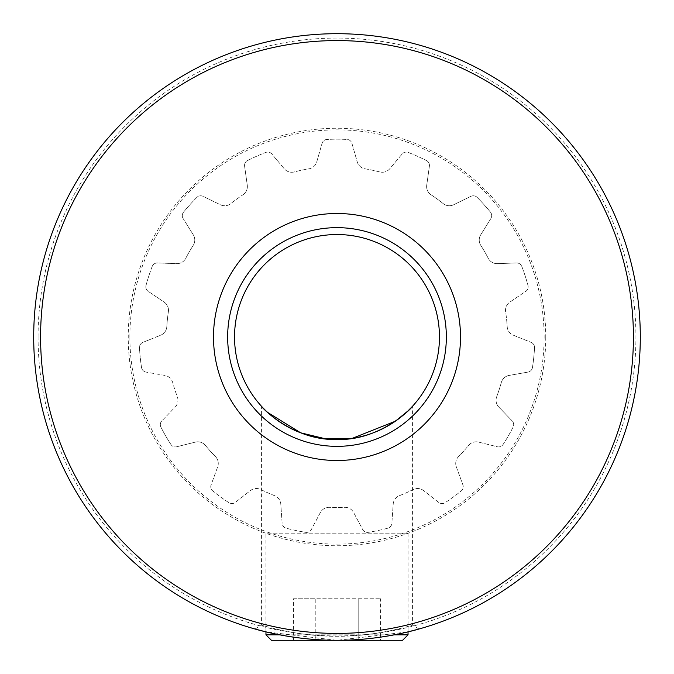 <?xml version="1.0" encoding="UTF-8"?>
<svg xmlns="http://www.w3.org/2000/svg" width="674" height="674" viewBox="0 0 674 674"><rect width="100%" height="100%" fill="white"/><g stroke="black" fill="none" stroke-linecap="round" stroke-linejoin="round"><path stroke-width="0.51" stroke-dasharray="3.37 2.53" d="M418.992 629.011L412.412 625.118C413.373 624.84 377.474 636.644 337 636.256C296.56 636.644 260.627 624.84 261.588 625.118C260.585 624.832 296.543 636.644 337 636.256C377.406 636.652 413.406 624.832 412.412 625.118L412.412 406.371M408.04 533.185L408.04 631.867L337 640.3L265.96 631.867L265.96 533.185L408.04 533.185L265.96 533.185M255.008 629.011L261.588 625.118L261.588 406.371L267.612 412.395M463.223 486.738A5.468 5.468 0 0 0 462.895 484.867A5.468 5.468 0 0 1 461.185 490.992A197.827 197.827 0 0 1 445.076 502.694A5.468 5.468 0 0 1 438.732 502.425L423.601 490.605A9.84 9.84 0 0 0 413.145 489.551A170.505 170.505 0 0 1 399.412 495.668A9.84 9.84 0 0 0 393.203 504.135L391.864 523.294A5.468 5.468 0 0 1 387.82 528.189A197.827 197.827 0 0 1 368.341 532.334A5.468 5.468 0 0 1 362.646 529.503L353.639 512.543A9.84 9.84 0 0 0 344.515 507.337A170.505 170.505 0 0 1 329.485 507.337A9.84 9.84 0 0 0 320.361 512.543L311.354 529.503A5.468 5.468 0 0 1 305.659 532.334A197.827 197.827 0 0 1 286.18 528.189A5.468 5.468 0 0 1 282.136 523.294L280.797 504.135A9.84 9.84 0 0 0 274.588 495.668A170.505 170.505 0 0 1 260.855 489.551A9.84 9.84 0 0 0 250.399 490.605L235.268 502.425A5.468 5.468 0 0 1 228.924 502.694A197.827 197.827 0 0 1 212.816 490.992A5.468 5.468 0 0 1 211.105 484.867L217.677 466.829A9.84 9.84 0 0 0 218.266 463.459A9.84 9.84 0 0 1 217.677 466.829L211.105 484.867A5.468 5.468 0 0 0 212.816 490.992A197.827 197.827 0 0 0 228.924 502.694A5.468 5.468 0 0 0 235.268 502.425L250.399 490.605A9.84 9.84 0 0 1 260.855 489.551A170.505 170.505 0 0 0 274.588 495.668A9.84 9.84 0 0 1 280.797 504.135L282.136 523.294A5.468 5.468 0 0 0 286.18 528.189A197.827 197.827 0 0 0 305.659 532.334A5.468 5.468 0 0 0 311.354 529.503L320.361 512.543A9.84 9.84 0 0 1 329.485 507.337A170.505 170.505 0 0 0 344.515 507.337A9.84 9.84 0 0 1 353.639 512.543L362.646 529.503A5.468 5.468 0 0 0 368.341 532.334A197.827 197.827 0 0 0 387.82 528.189A5.468 5.468 0 0 0 391.864 523.294L393.203 504.135A9.84 9.84 0 0 1 399.412 495.668A170.505 170.505 0 0 0 413.145 489.551A9.84 9.84 0 0 1 423.601 490.605L438.732 502.425A5.468 5.468 0 0 0 445.076 502.694A197.827 197.827 0 0 0 461.185 490.992A5.468 5.468 0 0 0 463.223 486.738M513.689 424.679A5.468 5.468 0 0 0 512.156 420.879A5.468 5.468 0 0 1 513.082 427.164A197.827 197.827 0 0 1 503.133 444.41A5.468 5.468 0 0 1 497.218 446.744L478.591 442.102A9.84 9.84 0 0 0 468.615 445.396A170.505 170.505 0 0 1 458.556 456.568A9.84 9.84 0 0 0 456.323 466.829L462.895 484.867L456.323 466.829A9.84 9.84 0 0 1 458.556 456.568A170.505 170.505 0 0 0 468.615 445.396A9.84 9.84 0 0 1 478.591 442.102L497.218 446.744A5.468 5.468 0 0 0 503.133 444.41A197.827 197.827 0 0 0 513.082 427.164A5.468 5.468 0 0 0 513.689 424.679M534.541 347.455A5.468 5.468 0 0 0 531.129 342.384A5.468 5.468 0 0 1 534.533 347.75A197.827 197.827 0 0 1 532.452 367.557A5.468 5.468 0 0 1 528.003 372.09L509.097 375.426A9.84 9.84 0 0 0 501.321 382.487A170.505 170.505 0 0 1 496.679 396.784A9.84 9.84 0 0 0 498.811 407.071L512.156 420.879L498.811 407.071A9.84 9.84 0 0 1 496.679 396.784A170.505 170.505 0 0 0 501.321 382.487A9.84 9.84 0 0 1 509.097 375.426L528.003 372.09A5.468 5.468 0 0 0 532.452 367.557A197.827 197.827 0 0 0 534.533 347.75A5.468 5.468 0 0 0 534.541 347.455M528.172 286.838A5.468 5.468 0 0 0 527.986 285.414A5.468 5.468 0 0 1 525.762 291.37L509.847 302.104A9.84 9.84 0 0 0 505.618 311.717A170.505 170.505 0 0 1 507.193 326.671A9.84 9.84 0 0 0 513.327 335.197L531.129 342.384L513.327 335.197A9.84 9.84 0 0 1 507.193 326.671A170.505 170.505 0 0 0 505.618 311.717A9.84 9.84 0 0 1 509.847 302.104L525.762 291.37A5.468 5.468 0 0 0 528.172 286.838M491.717 215.638A5.468 5.468 0 0 0 490.487 212.192A5.468 5.468 0 0 1 490.883 218.536L480.714 234.822A9.84 9.84 0 0 0 480.756 245.319A170.505 170.505 0 0 1 488.279 258.344A9.84 9.84 0 0 0 497.345 263.635L516.537 262.961A5.468 5.468 0 0 1 521.828 266.474A197.827 197.827 0 0 1 527.986 285.414A197.827 197.827 0 0 0 521.828 266.474A5.468 5.468 0 0 0 516.537 262.961L497.345 263.635A9.84 9.84 0 0 1 488.279 258.344A170.505 170.505 0 0 0 480.756 245.319A9.84 9.84 0 0 1 480.714 234.822L490.883 218.536A5.468 5.468 0 0 0 491.717 215.638M429.448 165.425A5.468 5.468 0 0 0 426.457 160.555A5.468 5.468 0 0 1 429.397 166.192L426.726 185.198A9.84 9.84 0 0 0 431.04 194.778A170.505 170.505 0 0 1 443.206 203.615A9.84 9.84 0 0 0 453.644 204.761L470.899 196.345A5.468 5.468 0 0 1 477.167 197.398A197.827 197.827 0 0 1 490.487 212.192A197.827 197.827 0 0 0 477.167 197.398A5.468 5.468 0 0 0 470.899 196.345L453.644 204.761A9.84 9.84 0 0 1 443.206 203.615A170.505 170.505 0 0 0 431.04 194.778A9.84 9.84 0 0 1 426.726 185.198L429.397 166.192A5.468 5.468 0 0 0 429.448 165.425M242.96 194.778A9.84 9.84 0 0 0 247.366 186.572A9.84 9.84 0 0 1 242.96 194.778A170.505 170.505 0 0 0 230.794 203.615A170.505 170.505 0 0 1 242.96 194.778M193.244 245.319A9.84 9.84 0 0 0 194.786 240.037A9.84 9.84 0 0 1 193.244 245.319A170.505 170.505 0 0 0 185.721 258.344A170.505 170.505 0 0 1 193.244 245.319M168.382 311.717A9.84 9.84 0 0 0 168.492 310.259A9.84 9.84 0 0 1 168.382 311.717A170.505 170.505 0 0 0 166.807 326.671A170.505 170.505 0 0 1 168.382 311.717M175.189 407.071A9.84 9.84 0 0 0 177.944 400.238A9.84 9.84 0 0 1 175.189 407.071L161.844 420.879L175.189 407.071M633.417 337A296.417 296.417 0 0 1 337 633.417A296.417 296.417 0 0 1 40.583 337A296.417 296.417 0 0 1 337 40.583A296.417 296.417 0 0 1 633.417 337M33.7 337A303.3 303.3 0 0 0 337 640.3A303.3 303.3 0 0 0 640.3 337A303.3 303.3 0 0 1 337 640.3A303.3 303.3 0 0 1 33.7 337A303.3 303.3 0 0 1 337 33.7A303.3 303.3 0 0 1 640.3 337A303.3 303.3 0 0 0 337 33.7A303.3 303.3 0 0 0 33.7 337M446.348 337A109.348 109.348 0 0 0 337 227.652A109.348 109.348 0 0 0 227.652 337A109.348 109.348 0 0 0 337 446.348A109.348 109.348 0 0 0 446.348 337M234.535 337A102.465 102.465 0 0 1 337 234.535A102.465 102.465 0 0 1 439.465 337A102.465 102.465 0 0 1 337 439.465A102.465 102.465 0 0 1 234.535 337M545.755 337A208.755 208.755 0 0 1 337 545.755A208.755 208.755 0 0 1 128.245 337A208.755 208.755 0 0 1 337 128.245A208.755 208.755 0 0 1 545.755 337M460.502 337A123.502 123.502 0 0 1 337 460.502A123.502 123.502 0 0 1 213.498 337A123.502 123.502 0 0 1 337 213.498A123.502 123.502 0 0 1 460.502 337A123.502 123.502 0 0 1 337 460.502A123.502 123.502 0 0 1 213.498 337A123.502 123.502 0 0 1 337 213.498A123.502 123.502 0 0 1 460.502 337A123.502 123.502 0 0 1 337 460.502A123.502 123.502 0 0 1 213.498 337A123.502 123.502 0 0 1 337 213.498A123.502 123.502 0 0 1 460.502 337M38.073 337A298.927 298.927 0 0 1 337 38.073A298.927 298.927 0 0 1 635.927 337A298.927 298.927 0 0 1 337 635.927A298.927 298.927 0 0 1 38.073 337M129.88 337A207.12 207.12 0 0 1 337 129.88A207.12 207.12 0 0 1 544.12 337A207.12 207.12 0 0 1 337 544.12A207.12 207.12 0 0 1 129.88 337M146.014 285.414A197.827 197.827 0 0 1 152.172 266.474A5.468 5.468 0 0 1 157.463 262.961L176.655 263.635A9.84 9.84 0 0 0 185.721 258.344A9.84 9.84 0 0 1 176.655 263.635L157.463 262.961A5.468 5.468 0 0 0 152.172 266.474A197.827 197.827 0 0 0 146.014 285.414A5.468 5.468 0 0 0 148.238 291.37A5.468 5.468 0 0 1 146.014 285.414M141.548 367.557A197.827 197.827 0 0 1 139.467 347.75A5.468 5.468 0 0 1 142.871 342.384L160.673 335.197A9.84 9.84 0 0 0 166.807 326.671A9.84 9.84 0 0 1 160.673 335.197L142.871 342.384A5.468 5.468 0 0 0 139.467 347.75A197.827 197.827 0 0 0 141.548 367.557A5.468 5.468 0 0 0 145.997 372.09A5.468 5.468 0 0 1 141.548 367.557M170.867 444.41A197.827 197.827 0 0 1 160.918 427.164A5.468 5.468 0 0 1 161.844 420.879A5.468 5.468 0 0 0 160.918 427.164A197.827 197.827 0 0 0 170.867 444.41A5.468 5.468 0 0 0 176.782 446.744A5.468 5.468 0 0 1 170.867 444.41M247.543 160.555A197.827 197.827 0 0 1 265.733 152.45A5.468 5.468 0 0 1 271.892 154.043L284.226 168.744A9.84 9.84 0 0 0 294.235 171.946A170.505 170.505 0 0 1 308.936 168.82A9.84 9.84 0 0 0 316.772 161.827L322.062 143.377A5.468 5.468 0 0 1 327.042 139.425A197.827 197.827 0 0 1 346.958 139.425A5.468 5.468 0 0 1 351.938 143.377L357.228 161.827A9.84 9.84 0 0 0 365.064 168.82A170.505 170.505 0 0 1 379.765 171.946A9.84 9.84 0 0 0 389.774 168.744L402.108 154.043A5.468 5.468 0 0 1 408.267 152.45A197.827 197.827 0 0 1 426.457 160.555A197.827 197.827 0 0 0 408.267 152.45A5.468 5.468 0 0 0 402.108 154.043L389.774 168.744A9.84 9.84 0 0 1 379.765 171.946A170.505 170.505 0 0 0 365.064 168.82A9.84 9.84 0 0 1 357.228 161.827L351.938 143.377A5.468 5.468 0 0 0 346.958 139.425A197.827 197.827 0 0 0 327.042 139.425A5.468 5.468 0 0 0 322.062 143.377L316.772 161.827A9.84 9.84 0 0 1 308.936 168.82A170.505 170.505 0 0 0 294.235 171.946A9.84 9.84 0 0 1 284.226 168.744L271.892 154.043A5.468 5.468 0 0 0 265.733 152.45A197.827 197.827 0 0 0 247.543 160.555A5.468 5.468 0 0 0 244.603 166.192A5.468 5.468 0 0 1 247.543 160.555M183.513 212.192A197.827 197.827 0 0 1 196.833 197.398A5.468 5.468 0 0 1 203.101 196.345L220.356 204.761A9.84 9.84 0 0 0 230.794 203.615A9.84 9.84 0 0 1 220.356 204.761L203.101 196.345A5.468 5.468 0 0 0 196.833 197.398A197.827 197.827 0 0 0 183.513 212.192A5.468 5.468 0 0 0 183.117 218.536A5.468 5.468 0 0 1 183.513 212.192M218.266 463.459A9.84 9.84 0 0 0 215.444 456.568A170.505 170.505 0 0 1 205.385 445.396A9.84 9.84 0 0 0 195.409 442.102L176.782 446.744L195.409 442.102A9.84 9.84 0 0 1 205.385 445.396A170.505 170.505 0 0 0 215.444 456.568A9.84 9.84 0 0 1 218.266 463.459M177.944 400.238A9.84 9.84 0 0 0 177.321 396.784A170.505 170.505 0 0 1 172.679 382.487A9.84 9.84 0 0 0 164.903 375.426L145.997 372.09L164.903 375.426A9.84 9.84 0 0 1 172.679 382.487A170.505 170.505 0 0 0 177.321 396.784A9.84 9.84 0 0 1 177.944 400.238M168.492 310.259A9.84 9.84 0 0 0 164.153 302.104L148.238 291.37L164.153 302.104A9.84 9.84 0 0 1 168.492 310.259M194.786 240.037A9.84 9.84 0 0 0 193.286 234.822L183.117 218.536L193.286 234.822A9.84 9.84 0 0 1 194.786 240.037M247.366 186.572A9.84 9.84 0 0 0 247.274 185.198L244.603 166.192L247.274 185.198A9.84 9.84 0 0 1 247.366 186.572M279.685 634.832L394.315 634.832M408.04 634.832L265.96 634.832M293.46 598.765L380.54 598.765L315.23 598.765L315.23 640.3L358.77 640.3L315.23 640.3L315.23 598.765L293.46 598.765L293.46 640.3M380.54 640.3L358.77 640.3L380.54 640.3L380.54 598.765M271.42 640.3L402.58 640.3M358.77 598.765L358.77 640.3L358.77 598.765"/><path stroke-width="1.01" d="M394.315 634.832L408.04 634.832L402.58 640.3L271.42 640.3L265.96 634.832L265.96 631.867L255.008 629.011M337 640.3C292.904 640.662 254.09 628.758 255.008 629.011C254.064 628.749 292.937 640.671 337 640.3C381.096 640.671 419.953 628.741 418.992 629.011C419.91 628.758 381.037 640.671 337 640.3M261.588 406.371C262.001 408.056 294.159 440.897 336.857 439.465C379.546 441.049 412.084 408.065 412.412 406.371L407.753 411.115L395.352 421.225L352.426 438.294L325.601 438.833L300.697 432.818L267.612 412.395M40.583 337A296.417 296.417 0 0 0 337 633.417A296.417 296.417 0 0 0 633.417 337A296.417 296.417 0 0 0 337 40.583A296.417 296.417 0 0 0 40.583 337M640.3 337A303.3 303.3 0 0 1 337 640.3A303.3 303.3 0 0 1 33.7 337A303.3 303.3 0 0 1 337 33.7A303.3 303.3 0 0 1 640.3 337M227.652 337A109.348 109.348 0 0 1 337 227.652A109.348 109.348 0 0 1 446.348 337A109.348 109.348 0 0 1 337 446.348A109.348 109.348 0 0 1 227.652 337M439.465 337A102.465 102.465 0 0 0 337 234.535A102.465 102.465 0 0 0 234.535 337A102.465 102.465 0 0 0 337 439.465A102.465 102.465 0 0 0 439.465 337M460.502 337A123.502 123.502 0 0 1 337 460.502A123.502 123.502 0 0 1 213.498 337A123.502 123.502 0 0 1 337 213.498A123.502 123.502 0 0 1 460.502 337M418.992 629.011L408.04 631.858L408.04 634.832M265.96 634.832L279.685 634.832"/></g></svg>
